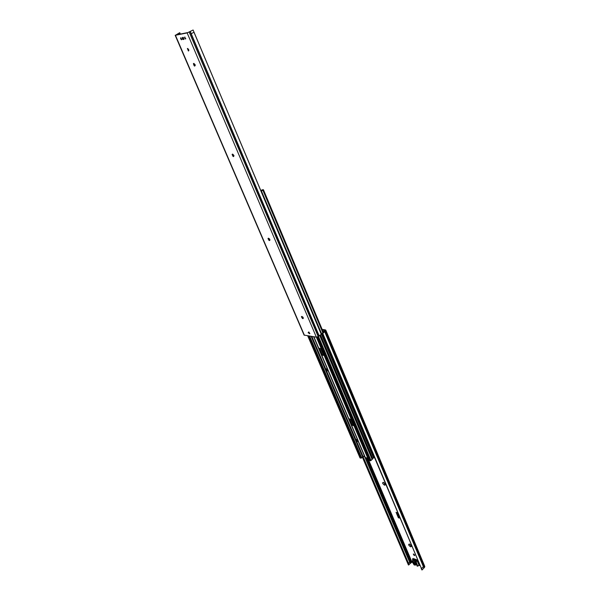 <?xml version="1.0" encoding="UTF-8"?>
<svg xmlns="http://www.w3.org/2000/svg" width="600" height="600" viewBox="0 0 600 600"><rect width="100%" height="100%" fill="white"/><g stroke="black" fill="none" stroke-linecap="round" stroke-linejoin="round"><path stroke-width="0.9" d="M269.94 239.962L269.603 239.055M303.315 318.135L303.007 317.303M182.438 38.655L183.142 39.008L182.828 38.152L182.438 38.655M417.435 566.115L417.045 565.957M417.653 566.227L416.895 565.763M417.728 566.227L416.408 562.92L417.757 566.07M416.625 562.815L416.018 561.72L416.423 562.928M414.263 564.967L412.403 561.457L413.265 561.773L413.722 563.145C415.38 565.357 416.235 565.673 416.287 564.09L415.537 562.605L416.408 562.92M413.827 564.615L414.743 565.11M414.577 564.915L414.202 564.847M412.515 560.715L412.388 561.45L412.635 560.632M412.537 560.588L412.335 561.345M415.043 561.81L414.225 559.995L413.115 560.798L414.082 559.748L413.175 560.73M415.44 561.607L416.43 560.602L415.215 561.577L415.793 563.227L415.14 562.342L415.478 561.668M415.485 562.35L415.478 561.697M415.433 562.507L415.403 561.847M415.47 561.57L416.377 560.625M414.72 558.967L413.085 560.648M417.862 560.783L417.18 560.752L418.965 565.08M413.692 559.395L412.62 560.498L413.827 559.32L412.912 558.982L413.482 559.612M412.912 560.475L414.465 558.87M417.502 559.972L415.868 561.66M415.695 561.487L417.248 559.882M322.41 333.36L421.485 568.635L322.32 333.99L325.41 330.788L424.56 567.308L424.8 566.498L325.785 330.12M424.56 567.308L422.025 569.977L421.192 568.68M412.567 562.447L411.562 562.38L408.442 565.028L407.955 563.805M421.95 569.993L421.485 568.635L423.428 566.595L423.982 567.908M407.873 563.618L410.408 561.705L410.963 563.01M362.31 456.952L408.442 565.028M362.295 456.96L408.397 564.938M322.388 329.955L325.125 330.413L322.343 333.457M384.615 485.243L385.463 484.748L383.543 482.325C382.02 482.618 382.373 483.585 384.615 485.243M410.603 546.832L411.472 546.405L409.455 544.035C408.105 544.342 408.487 545.273 410.603 546.832M414.322 555.645L413.295 554.048L414.322 555.645M398.31 517.215L398.857 517.477L398.31 517.215M398.46 517.575L399.007 517.83M398.543 516.735L398.062 516.375L398.543 516.735M396.945 513.78L397.17 514.26M397.68 515.513L398.205 516.082M396.615 513.338L396.053 512.325L396.57 513.24L396.57 512.505L397.08 512.798L399.18 518.092L398.31 517.665L396.645 513.548L398.393 517.695L399.173 517.942L396.915 513.39M396.075 512.325L396.623 513.322M396.653 512.602L399.18 517.98M396.577 513.525L398.317 517.65L399.248 518.092M396.562 512.513L396.825 513.3M398.092 516.007L397.77 515.61M397.395 515.002L397.92 515.243M397.043 513.87L397.455 514.357M398.04 516.382L398.272 516.855M398.153 516.457L398.565 516.952M398.325 517.222L398.85 517.455M413.647 554.055L414.78 555.195M383.685 482.393L384.84 484.23L385.312 484.125M409.65 544.125L411.3 545.798M325.41 330.788L325.425 329.903L322.163 329.415M179.558 32.775L175.44 35.28L187.155 32.925L193.103 30.008L187.95 32.535L175.98 34.95L179.558 32.775M193.83 31.875L193.89 32.303L191.017 33.81L190.095 31.635M177.15 34.71L176.985 34.328M180.42 34.057L179.752 32.707M302.452 318.48L301.418 316.793L301.897 316.44C303.48 317.647 303.668 318.33 302.452 318.48L302.993 318.63L301.462 316.635M232.987 156.368L232.103 154.455L232.522 154.08C234.27 155.475 234.428 156.24 232.987 156.368L233.55 156.608L232.132 154.358M194.197 65.82L193.395 63.742L193.763 63.383C195.6 64.875 195.743 65.685 194.197 65.82L194.76 66.113L193.417 63.682M268.972 240.36L268.013 238.575L268.47 238.2C270.135 239.498 270.3 240.218 268.972 240.36L269.543 240.555L268.05 238.447M187.688 48.495L188.835 50.617M187.387 48.465L187.447 48.457C188.79 49.267 189.113 50.123 188.422 51.023L187.387 48.465M308.558 332.032L309.487 333.78L308.558 332.032M182.685 37.47L183.157 37.328M183.045 39.502L183.975 39.375L183.248 37.41L182.167 37.845M193.972 32.213L321.18 333.757L321.24 334.327L318.218 336.57L316.373 337.178L304.08 335.077M185.528 39.008L184.733 37.02L185.528 39.008M181.515 39.787L180.727 37.807L181.515 39.787M308.123 332.782L309.87 333.623L308.835 331.98L308.123 332.782M323.722 353.647L321.293 348.555M324.15 355.29L323.498 353.115M353.407 423.645L351.308 419.235M353.947 425.452L353.212 423.112M262.312 190.125L260.985 191.032M260.947 190.95L262.245 189.968M261.105 191.325L263.415 189.697L262.05 189.847L260.88 190.778M372.66 458.408L374.28 457.327M351.697 419.55L354.21 425.903L351.218 424.882L348.638 418.815L351.697 419.55M349.028 418.688L351.54 424.59L354.24 425.528M319.013 348.165L321.728 354.555L324.442 355.335M321.772 355.252L318.63 348.353L321.697 348.877L324.457 355.38L321.772 355.252L348.75 418.627M368.528 458.415L365.055 457.47L313.635 336.743M311.858 336.465L363.067 456.442L361.327 458.077L360.038 457.822M364.718 456.675L362.962 456.195M372.487 458.385L372.525 459.06L370.755 460.695L369.442 460.425M327.555 370.38L326.7 369.345M326.647 369.81L326.722 369.337L327.457 370.447L326.647 369.81M357.608 441.12L356.827 440.077M373.147 454.635L373.92 456.472M371.153 449.895L371.91 451.695M369.142 445.132L369.923 446.985M367.125 440.347L367.897 442.17M365.1 435.54L365.873 437.37M363.067 430.71L363.817 432.555M361.028 425.857L361.785 427.71M358.972 420.982L359.745 422.842M356.903 416.085L357.697 417.952M354.832 411.165L355.642 413.077M352.748 406.215L353.543 408.105M350.655 401.243L351.457 403.147M348.548 396.255L349.358 398.168M346.44 391.23L347.25 393.158M344.31 386.19L345.142 388.155M342.18 381.127L342.998 383.07M340.035 376.035L340.733 377.985M337.875 370.913L338.587 372.877M335.715 365.775L336.435 367.748M333.532 360.608L334.38 362.618M331.35 355.418L332.197 357.435M329.153 350.197L330.007 352.23M326.94 344.955L327.712 346.98M324.72 339.683L325.5 341.722M363.862 432.592L363.015 430.928M361.822 427.748L360.975 426.075M359.767 422.88L358.92 421.2M353.558 408.143L352.695 406.433M351.472 403.178L350.603 401.46M349.373 398.197L348.495 396.472M347.257 393.188L346.38 391.455M343.013 383.093L342.127 381.345M373.785 457.418L372.42 454.763L372.728 453.645M371.79 452.685L370.418 450.022L370.733 448.905M369.795 447.938L368.407 445.252L368.722 444.143M367.785 443.168L366.39 440.467L366.705 439.35M365.767 438.368L364.365 435.66L364.68 434.543M363.735 433.553L362.325 430.83L362.647 429.713M361.702 428.715L360.278 425.978L360.6 424.853M359.655 423.847L358.222 421.095L358.545 419.97M357.593 418.965L356.16 416.197L356.483 415.072M355.53 414.053L354.082 411.278L354.405 410.145M353.452 409.125L351.998 406.327L352.32 405.195M351.368 404.168L349.897 401.355L350.22 400.222M349.267 399.188L347.79 396.36L348.12 395.22M347.16 394.178L345.675 391.342L346.005 390.202M345.045 389.153L343.545 386.295L343.875 385.155M342.915 384.097L341.407 381.225L341.737 380.085M340.778 379.02L339.263 376.132L339.593 374.993M338.632 373.92L337.103 371.017L337.44 369.87M336.472 368.79L334.935 365.873L335.272 364.725M334.305 363.638L332.76 360.705L333.09 359.558M332.13 358.462L330.57 355.515L330.9 354.36M329.94 353.257L328.365 350.295L328.702 349.14M327.735 348.03L326.153 345.045L326.49 343.89M325.522 342.772L323.933 339.78L324.27 338.618M322.455 334.928L323.19 336.405L322.455 334.928M322.433 333.15L321.855 334.507L322.972 337.155L323.76 337.41M323.303 337.493L321.697 334.478L322.56 332.903M322.755 332.745L323.812 331.897M372.788 453.78L372.57 454.8L373.965 457.455M370.785 449.04L370.575 450.06L371.572 452.438L372.285 452.595M368.647 444.21L369.57 447.683L370.29 447.847M366.765 439.485L366.548 440.513L367.56 442.905L368.28 443.077M364.597 434.618L365.535 438.105L366.255 438.285M362.565 429.78L363.502 433.29L364.23 433.463M360.653 424.98L360.435 426.015L361.462 428.445L362.19 428.625M358.597 420.097L358.38 421.132L359.407 423.577L360.142 423.765M356.535 415.2L356.31 416.235L357.345 418.688L358.08 418.875M354.457 410.272L354.233 411.308L355.275 413.775L356.017 413.97M352.373 405.322L352.147 406.365L353.197 408.84L353.933 409.035M350.272 400.342L350.055 401.393L351.105 403.875L351.847 404.077M348.173 395.347L347.947 396.39L349.005 398.895L349.748 399.097M346.058 390.322L345.832 391.373L346.89 393.885L347.64 394.095M343.928 385.275L343.702 386.325L344.767 388.853L345.525 389.062M341.79 380.205L341.565 381.263L342.638 383.798L343.395 384.007M339.645 375.112L339.42 376.163L340.493 378.712L341.257 378.93M337.485 369.99L337.26 371.048L338.34 373.612L339.105 373.83M335.183 364.8L335.093 365.903L336.18 368.475L336.945 368.707M333.142 359.67L332.91 360.735L334.005 363.322L334.778 363.555M330.952 354.472L330.72 355.538L331.822 358.14L332.595 358.373M328.755 349.252L328.522 350.317L329.625 352.935L330.405 353.168M326.543 344.002L326.31 345.075L327.42 347.7L328.2 347.94M324.322 338.73L324.09 339.803L325.2 342.442L325.987 342.69M322.875 331.118L324.15 331.312M324.03 331.447L322.942 331.282M303.308 318.285L302.745 316.965L303.308 318.293M269.933 240.127L269.325 238.702L269.933 240.135M302.415 318.15L301.688 316.447M269.093 240.188L268.26 238.237M302.79 318.472L301.928 316.44M269.498 240.555L268.493 238.208M181.282 39.57L181.62 39.682C180.907 39.383 180.608 38.76 180.72 37.807L180.562 38.22M181.8 39.39C180.72 39.322 180.458 38.82 180.998 37.883M185.288 38.79L184.567 37.44M185.812 38.602C184.725 38.55 184.455 38.047 185.01 37.095M182.865 39.383L183.27 39.502L183.428 38.43L182.505 37.568L182.16 38.07M182.273 38.685L183.12 39.428C183.03 37.807 182.745 37.56 182.273 38.685M413.52 563.783L412.778 562.05M412.643 561.93L413.303 563.768M416.49 563.438L417.495 565.305L416.73 563.498M417.232 565.185L416.61 563.385M413.317 561.915L413.752 561.668M413.722 563.145L414.21 563.04L413.805 561.81L414.728 560.857M416.34 564.57L414.21 563.04L415.065 562.162M414.082 559.748L414.847 560.13L415.597 559.283L414.885 560.04L415.62 560.408L416.355 559.56L415.643 560.31L416.43 560.602M419.243 565.23L418.237 565.838M417.173 560.528L416.018 561.72M416.153 561.817L417.18 560.752M412.68 560.505L413.827 559.32M414.12 559.868L416.332 560.67M413.393 558.487L412.515 559.44M412.905 560.175L412.822 559.373L413.34 559.763L412.755 559.357M419.835 565.463L419.393 565.11L419.76 565.5M418.77 562.928L419.768 565.447M417.99 561.09L417.72 561.555M418.455 562.185L417.285 560.993M418.02 561.998L418.507 562.305M412.987 560.123L412.68 559.373M415.058 562.028L415.515 561.525M415.125 561.638L415.53 561.502M324.6 331.507L423.952 568.035M322.657 333.142L422.025 569.977M367.32 458.265L411.007 561.082L411.48 560.947L412.035 562.252M411.007 561.082L411.562 562.38M364.695 456.675L410.25 563.43M364.642 456.66L410.205 563.445M363.007 456.54L409.05 564.525M311.64 336.428L409.05 564.705M362.745 456.743L408.915 564.87M366.278 457.972L410.408 561.705M367.942 458.43L411.48 560.947M322.785 333.082L322.882 332.67M324.712 331.35L423.428 566.595M319.17 335.865L190.305 31.545M321.255 334.245L193.103 30.023M321.248 333.99L193.125 30.068M177.803 34.582L177.51 33.975L177.81 34.582M179.602 34.215L179.055 33.112M179.947 34.148L179.377 32.985M180.233 34.095L179.618 32.858M304.41 335.28L175.44 35.28M316.373 337.178L187.155 32.925M318.923 336L191.017 33.81M370.793 460.665L189.218 32.115M353.295 425.295L350.647 419.077M323.49 355.17L320.632 348.442M323.303 332.303L263.377 189.78M323.228 332.362L263.295 189.847M323.197 332.392L263.257 189.877M322.83 332.685L262.83 190.095M372.382 454.2L371.745 452.685M370.388 449.46L369.743 447.93M368.377 444.69L367.733 443.16M366.36 439.905L365.707 438.368M364.327 435.097L363.675 433.545M362.295 430.26L361.635 428.707M360.248 425.408L359.587 423.84M358.192 420.525L357.525 418.957M356.123 415.627L355.455 414.045M354.045 410.7L353.377 409.11M351.96 405.75L351.285 404.153M349.86 400.778L349.185 399.173M347.752 395.775L347.077 394.17M345.638 390.757L344.955 389.138M343.515 385.71L342.825 384.09M341.377 380.64L340.688 379.013M339.225 375.548L338.535 373.905M337.065 370.425L336.375 368.775M334.897 365.28L334.2 363.623M332.722 360.112L332.017 358.447M330.532 354.915L329.827 353.243M328.327 349.695L327.623 348.015M326.115 344.445L325.403 342.757M323.895 339.173L323.175 337.478M321.66 333.877L261.442 191.032M373.688 457.98L261.21 191.25M373.635 458.033L261.142 191.303M313.905 336.788L318.728 348.12M351.593 425.295L365.4 457.732M324.248 355.695L351.225 419.22M321.735 355.245L322.125 354.93M316.388 337.185L321.21 348.54M354.067 425.903L367.875 458.415M319.305 348.218L322.163 354.93M349.32 418.763L351.96 424.965M307.763 335.812L360.112 458.002M308.535 335.933L360.885 458.213M309.112 336.022L361.327 458.077M309.322 336.06L361.47 457.95M309.645 336.112L361.635 457.688M311.145 336.353L362.58 456.825M311.82 336.457L363.045 456.502M317.123 337.11L369.525 460.612M317.752 336.87L370.305 460.83M318.18 336.6L370.755 460.695M318.442 336.39L370.965 460.388M319.793 335.61L372.097 459.33M320.19 335.392L372.465 459.112M320.257 335.347L372.525 459.06M326.55 368.978L327.353 368.947M327.825 370.058L327.472 370.8C325.957 369.022 326.062 368.76 327.803 370.005M356.67 439.732L357.495 439.717M357.96 440.812L357.585 441.442C356.108 439.717 356.228 439.493 357.938 440.76M373.095 454.853L373.77 456.45M371.1 450.112L371.775 451.717M369.09 445.35L369.772 446.963M367.08 440.565L367.763 442.185M365.055 435.757L365.737 437.385M356.85 416.303L357.555 417.96M354.78 411.375L355.485 413.048M344.257 386.408L344.978 388.118M339.983 376.252L340.702 377.978M337.822 371.138L338.558 372.87M335.655 365.993L336.39 367.74M333.48 360.832L334.215 362.58M331.29 355.635L332.032 357.397M329.093 350.423L329.843 352.185M326.888 345.18L327.638 346.957M324.668 339.907L325.418 341.692M183.007 37.29L182.505 37.568L183.218 39.51M183.968 39.105L183.465 39.375M414.285 564.99L412.335 561.368M417.472 565.275L416.715 563.49M415.44 562.523L416.347 564.54M418.23 565.86L419.04 565.11M412.8 560.67L414.472 558.787M415.582 561.683L417.255 559.793M413.062 558.465L412.575 558.967L412.897 560.213M419.092 565.132L419.94 565.717M322.462 333.022L322.373 333.42M321.18 333.757L193.147 30.128M304.08 335.085L175.163 35.273M323.355 332.257L263.415 189.697M319.47 348.24L322.327 354.96M349.485 418.8L352.125 425.01M307.695 335.798L360.03 457.935M311.88 336.465L363.067 456.442M317.062 337.125L369.435 460.545M320.587 335.115L372.72 458.558M328.103 370.718L327.608 370.882C325.882 369.135 325.793 368.475 327.33 368.895M358.207 441.397L357.69 441.518C355.995 439.702 355.928 439.088 357.472 439.673M373.538 456.127L373.132 455.062M361.718 427.507L361.013 426.3M359.385 422.528L358.957 421.425M355.252 412.725L354.825 411.607M353.46 407.895L352.74 406.665M348.983 397.838L348.54 396.705M342.623 382.733L342.173 381.585M340.478 377.655L340.028 376.493M338.61 372.66L337.868 371.377M336.165 367.41L335.7 366.24M329.895 351.975L329.145 350.67M322.485 334.875L322.965 336.082M354.72 410.903L354.562 411.353"/></g></svg>

